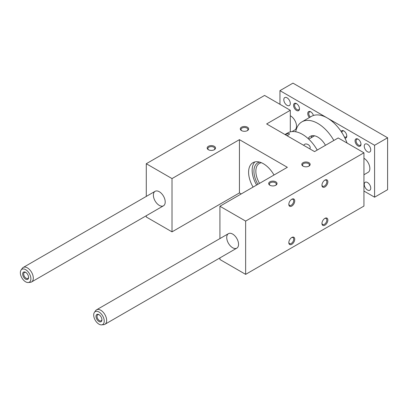 <?xml version="1.0" encoding="UTF-8"?>
<svg xmlns="http://www.w3.org/2000/svg" width="408" height="408" viewBox="0 0 408 408"><rect width="100%" height="100%" fill="white"/><g stroke="black" fill="none" stroke-linecap="round" stroke-linejoin="round"><path stroke-width="0.61" d="M338.212 137.945L363.941 152.796L245.647 221.095L219.922 206.239L287.349 167.311L239.44 139.653L172.013 178.582L146.283 163.725L264.578 95.431L290.302 110.282L266.643 123.945L314.553 151.603L338.212 137.945M245.647 221.095L245.647 274.365L363.941 206.071L363.941 152.796M291.516 237.655A3.458 1.994 -60 0 1 293 237.609A3.458 1.994 -60 0 1 293.714 239.195A3.458 1.994 -60 0 1 291.271 243.428A3.458 1.994 -60 0 1 289.542 243.601A3.458 1.994 -60 0 1 288.839 242.291M294.739 239.195A4.182 2.412 120 0 0 291.781 237.487A4.182 2.412 120 0 0 288.823 242.607A4.182 2.412 120 0 0 291.781 244.316A4.182 2.412 120 0 0 294.739 239.195M317.215 150.067A29.274 16.901 -120 0 0 287.793 132.906L284.983 134.528M286.941 135.66C288.68 134.971 289.522 134.349 289.466 133.799C288.935 133.329 287.553 133.64 285.325 134.727M309.805 148.859C311.799 145.768 305.689 142.132 303.924 145.024L303.736 145.355M327.864 220.07A4.182 2.412 120 0 0 324.906 218.362A4.182 2.412 120 0 0 321.948 223.487A4.182 2.412 120 0 0 324.906 225.191A4.182 2.412 120 0 0 327.864 220.07M294.739 200.945A4.182 2.412 -60 0 1 291.781 206.071A4.182 2.412 -60 0 1 288.823 204.362A4.182 2.412 -60 0 1 291.781 199.242A4.182 2.412 -60 0 1 294.739 200.945M327.864 181.825A4.182 2.412 -60 0 1 324.906 186.946A4.182 2.412 -60 0 1 321.948 185.237A4.182 2.412 -60 0 1 324.906 180.117A4.182 2.412 -60 0 1 327.864 181.825M232.636 234.07A8.364 4.83 60 0 1 238.099 241.439A8.364 4.83 60 0 1 236.819 248.146A8.364 4.83 60 0 1 228.454 243.316A8.364 4.83 60 0 1 228.454 233.656A8.364 4.83 60 0 1 232.636 234.07M245.647 274.365L219.922 259.514L219.922 257.902M219.922 238.583L219.922 206.239M241.791 130.749A3.458 1.994 180 0 1 241.006 129.484A3.458 1.994 180 0 1 243.143 127.643A3.458 1.994 180 0 1 246.911 128.076A3.458 1.994 180 0 1 247.921 129.484A3.458 1.994 180 0 1 247.141 130.749M159.293 191.729A8.364 4.83 60 0 1 164.761 199.099A8.364 4.83 60 0 1 163.475 205.8A8.364 4.83 60 0 1 155.111 200.971A8.364 4.83 60 0 1 155.111 191.311A8.364 4.83 60 0 1 159.293 191.729M253.088 187.094A20.91 12.072 60 0 1 252.934 162.69A20.91 12.072 60 0 1 263.395 163.725A20.91 12.072 60 0 1 273.998 175.022M254.862 161.93A20.91 12.072 -120 0 0 256.632 185.043M208.666 149.874A3.458 1.994 180 0 1 207.886 148.609A3.458 1.994 180 0 1 210.023 146.763A3.458 1.994 180 0 1 213.787 147.196A3.458 1.994 180 0 1 214.802 148.609A3.458 1.994 180 0 1 214.022 149.874M214.302 146.309A4.182 2.412 0 0 0 208.386 146.309A4.182 2.412 0 0 0 208.386 149.726A4.182 2.412 0 0 0 214.302 149.726A4.182 2.412 0 0 0 214.302 146.309M247.421 127.189A4.182 2.412 0 0 0 241.511 127.189A4.182 2.412 0 0 0 241.511 130.601A4.182 2.412 0 0 0 247.421 130.601A4.182 2.412 0 0 0 247.421 127.189M275.813 181.825A4.182 2.412 180 0 1 275.813 185.237A4.182 2.412 180 0 1 269.897 185.237A4.182 2.412 180 0 1 269.897 181.825A4.182 2.412 180 0 1 275.813 181.825M308.938 162.7A4.182 2.412 180 0 1 308.938 166.117A4.182 2.412 180 0 1 303.022 166.117A4.182 2.412 180 0 1 303.022 162.7A4.182 2.412 180 0 1 308.938 162.7M290.302 131.886L290.302 110.282M241.21 193.948L239.44 192.923L172.013 231.851L146.283 216.995L146.283 215.73M146.283 196.411L146.283 163.725M172.013 231.851L172.013 178.582M239.44 192.923L239.44 139.653M308.657 166.265A3.458 1.994 0 0 0 309.437 165A3.458 1.994 0 0 0 308.423 163.588A3.458 1.994 0 0 0 304.654 163.154A3.458 1.994 0 0 0 302.522 165A3.458 1.994 0 0 0 303.302 166.265M321.958 184.921A3.458 1.994 120 0 0 322.662 186.232A3.458 1.994 120 0 0 325.329 185.303A3.458 1.994 120 0 0 326.839 181.825A3.458 1.994 120 0 0 326.12 180.239A3.458 1.994 120 0 0 324.635 180.285M275.533 185.385A3.458 1.994 0 0 0 276.313 184.12A3.458 1.994 0 0 0 275.303 182.713A3.458 1.994 0 0 0 271.534 182.279A3.458 1.994 0 0 0 269.397 184.12A3.458 1.994 0 0 0 270.178 185.385M261.39 162.726A17.044 9.838 -120 0 0 259.381 163.435A17.044 9.838 -120 0 0 259.529 183.371M257.892 184.319A18.401 10.623 60 0 1 259.6 162.109M324.635 218.53A3.458 1.994 -60 0 1 326.12 218.489A3.458 1.994 -60 0 1 326.839 220.07A3.458 1.994 -60 0 1 324.391 224.303A3.458 1.994 -60 0 1 322.662 224.476A3.458 1.994 -60 0 1 321.958 223.166M288.839 204.046A3.458 1.994 120 0 0 289.542 205.351A3.458 1.994 120 0 0 292.205 204.428A3.458 1.994 120 0 0 293.714 200.945A3.458 1.994 120 0 0 293 199.364A3.458 1.994 120 0 0 291.516 199.41M360.983 144.264A4.182 2.412 -120 0 0 358.025 139.138A4.182 2.412 -120 0 0 355.067 140.847A4.182 2.412 -120 0 0 358.025 145.967A4.182 2.412 -120 0 0 360.983 144.264M347.065 143.055A31.783 18.35 -120 0 0 344.984 138.169A4.182 2.412 -120 0 0 346.79 136.068A4.182 2.412 -120 0 0 343.832 130.942A4.182 2.412 -120 0 0 341.108 131.458A31.783 18.35 -120 0 0 327.272 117.968L374.59 145.284L374.59 197.191L363.941 191.046M363.941 158.263A8.364 4.83 60 0 1 369.408 165.633A8.364 4.83 60 0 1 368.123 172.334L363.941 174.751M364.237 184.385A4.6 2.657 -120 0 0 366.246 189.016A4.6 2.657 -120 0 0 369.791 190.25A4.6 2.657 -120 0 0 369.791 184.936A4.6 2.657 -120 0 0 365.191 182.279A4.6 2.657 -120 0 0 364.237 184.385M364.237 146.141A4.6 2.657 60 0 1 365.191 144.034A4.6 2.657 60 0 1 369.791 146.691A4.6 2.657 60 0 1 369.791 152A4.6 2.657 60 0 1 366.246 150.771A4.6 2.657 60 0 1 364.237 146.141M279.954 104.31L279.954 90.647L327.272 117.968A31.783 18.35 -120 0 0 313.436 115.479A31.783 18.35 -120 0 0 311.38 116.392L301.915 121.859A31.783 18.35 -120 0 0 295.729 131.779M374.59 197.191L387.6 189.679L387.6 137.771L292.964 83.135L279.954 90.647M312.268 135.686A15.055 8.69 -120 0 0 311.217 137.736M290.302 103.454A4.6 2.657 -120 0 0 288.298 98.823A4.6 2.657 -120 0 0 284.753 97.594A4.6 2.657 -120 0 0 284.753 102.903A4.6 2.657 -120 0 0 289.354 105.56A4.6 2.657 -120 0 0 290.302 103.454M290.302 115.755A8.364 4.83 60 0 1 296.004 123.099A8.364 4.83 60 0 1 294.78 129.994L292.016 131.59M309.397 117.54A4.182 2.412 60 0 1 307.831 112.797A4.182 2.412 60 0 1 310.707 111.823A4.182 2.412 60 0 1 313.436 115.479M293.556 105.33A4.182 2.412 60 0 1 296.514 103.627A4.182 2.412 60 0 1 299.472 108.747A4.182 2.412 60 0 1 296.514 110.456A4.182 2.412 60 0 1 293.556 105.33M333.846 140.464A31.783 18.35 -120 0 0 301.915 121.859M344.984 138.169A31.783 18.35 -120 0 0 341.108 131.458M325.482 145.294A15.055 8.69 -120 0 0 310.279 136.343A15.055 8.69 -120 0 0 308.162 138.608M25.893 272.483A3.458 1.994 -120 0 0 24.409 272.442A3.458 1.994 -120 0 0 24.409 276.435A3.458 1.994 -120 0 0 27.866 278.429A3.458 1.994 -120 0 0 28.57 277.124M28.58 277.44A4.182 2.412 60 0 1 25.622 279.143A4.182 2.412 60 0 1 22.664 274.023A4.182 2.412 60 0 1 25.622 272.315A4.182 2.412 60 0 1 28.58 277.44M28.264 282.52L30.365 282.326A8.364 4.83 -120 0 0 31.579 281.948A8.364 4.83 -120 0 0 33.313 278.123A8.364 4.83 -120 0 0 29.662 269.703A8.364 4.83 -120 0 0 23.215 267.464A8.364 4.83 -120 0 0 22.282 268.326L21.063 270.05A7.451 4.304 -120 0 0 21.899 277.884A7.451 4.304 -120 0 0 28.264 282.52A7.451 4.304 -120 0 0 30.891 278.771A7.451 4.304 -120 0 0 26.994 270.647A7.451 4.304 -120 0 0 21.063 270.05M99.236 314.828A3.458 1.994 -120 0 0 97.747 314.782A3.458 1.994 -120 0 0 97.747 318.775A3.458 1.994 -120 0 0 101.204 320.775A3.458 1.994 -120 0 0 101.913 319.464M101.924 319.78A4.182 2.412 60 0 1 98.966 321.489A4.182 2.412 60 0 1 96.008 316.368A4.182 2.412 60 0 1 98.966 314.66A4.182 2.412 60 0 1 101.924 319.78M101.607 324.865L103.703 324.671A8.364 4.83 -120 0 0 104.922 324.294A8.364 4.83 -120 0 0 106.656 320.464A8.364 4.83 -120 0 0 103.005 312.049A8.364 4.83 -120 0 0 96.558 309.805A8.364 4.83 -120 0 0 95.62 310.672L94.406 312.39A7.451 4.304 -120 0 0 95.243 320.224A7.451 4.304 -120 0 0 101.607 324.865A7.451 4.304 -120 0 0 104.234 321.116A7.451 4.304 -120 0 0 100.332 312.987A7.451 4.304 -120 0 0 94.406 312.39M358.295 139.306A3.458 1.994 -120 0 0 356.811 139.266A3.458 1.994 -120 0 0 356.811 143.259A3.458 1.994 -120 0 0 360.269 145.253A3.458 1.994 -120 0 0 360.973 143.942M296.784 103.795A3.458 1.994 -120 0 0 295.3 103.749A3.458 1.994 -120 0 0 294.581 105.33A3.458 1.994 -120 0 0 297.029 109.568A3.458 1.994 -120 0 0 298.758 109.737A3.458 1.994 -120 0 0 299.462 108.431M344.102 131.111A3.458 1.994 -120 0 0 342.613 131.07A3.458 1.994 -120 0 0 341.899 132.661M344.337 136.879A3.458 1.994 -120 0 0 346.071 137.057A3.458 1.994 -120 0 0 346.775 135.747M310.978 111.991A3.458 1.994 -120 0 0 309.494 111.945A3.458 1.994 -120 0 0 308.774 113.526A3.458 1.994 -120 0 0 310.269 116.994A3.458 1.994 -120 0 0 310.294 117.019M387.6 137.771L374.59 145.284M308.759 139.154L314.563 135.803M155.111 191.311L23.215 267.464M163.475 205.8L31.579 281.948M228.454 233.656L96.558 309.805M236.819 248.146L104.922 324.294"/></g></svg>
